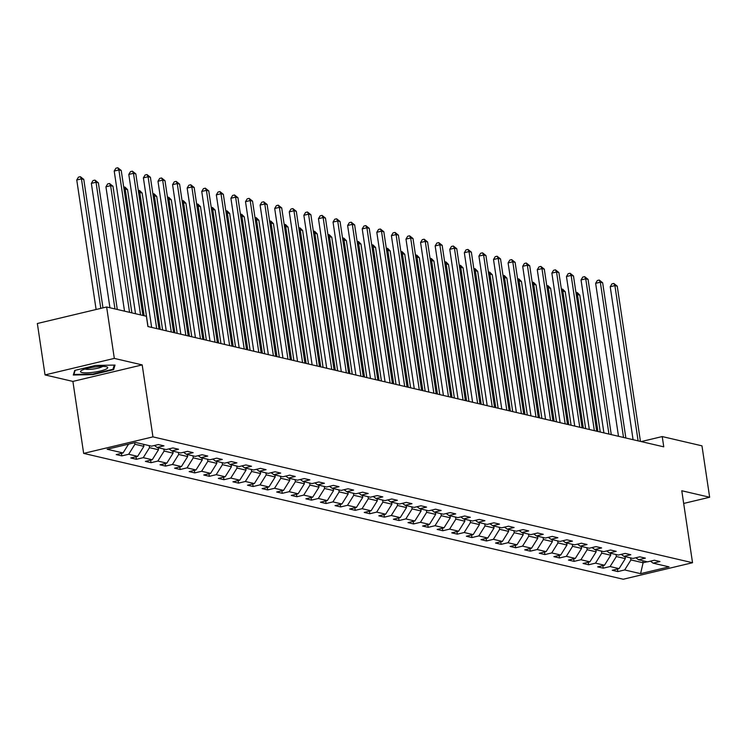 <?xml version="1.0" encoding="UTF-8"?>
<svg xmlns="http://www.w3.org/2000/svg" width="747" height="747" viewBox="0 0 747 747"><rect width="100%" height="100%" fill="white"/><g stroke="black" fill="none" stroke-linecap="round" stroke-linejoin="round"><path stroke-width="1.12" d="M83.655 453.392L623.25 579.242L692.534 562.724L152.948 436.874L83.655 453.392L72.898 381.418L142.191 364.9L114.319 358.401L45.035 374.919L72.898 381.418M45.035 374.919L37.35 323.507L106.634 306.989L114.319 358.401M650.432 561.165L653.139 563.163L659.974 561.529L654.363 560.222L647.528 561.856L638.554 559.755L645.389 558.13L639.777 556.823L632.942 558.448L623.969 556.356L630.804 554.732L625.192 553.415L618.357 555.049L609.375 552.957L616.21 551.323L610.598 550.016L603.763 551.65L594.789 549.549L601.624 547.924L596.013 546.617L589.178 548.242L580.204 546.15L587.039 544.516L581.427 543.209L574.592 544.843L565.61 542.742L572.445 541.117L566.833 539.81L559.998 541.435L551.025 539.343L557.86 537.719L552.248 536.402L545.413 538.036L536.43 535.944L543.265 534.31L537.663 533.003L530.818 534.637L521.845 532.536L528.68 530.912L523.068 529.604L516.233 531.229L507.26 529.137L514.095 527.503L508.483 526.196L501.648 527.83L492.665 525.739L499.5 524.105L493.888 522.797L487.053 524.422L478.08 522.33L484.915 520.706L479.303 519.398L472.468 521.023L463.495 518.932L470.33 517.298L464.718 515.99L457.883 517.624L448.9 515.523L455.735 513.899L450.124 512.591L443.288 514.216L434.315 512.125L441.15 510.5L435.538 509.183L428.703 510.817L419.721 508.726L426.556 507.092L420.953 505.784L414.118 507.409L405.135 505.317L411.97 503.693L406.359 502.386L399.524 504.01L390.55 501.919L397.385 500.285L391.773 498.977L384.938 500.611L375.956 498.51L382.791 496.886L377.179 495.578L370.344 497.203L361.371 495.112L368.206 493.487L362.594 492.17L355.759 493.804L346.785 491.713L353.62 490.079L348.009 488.771L341.174 490.406L332.191 488.305L339.026 486.68L333.414 485.373L326.579 486.997L317.606 484.906L324.441 483.272L318.829 481.964L311.994 483.598L303.011 481.507L309.846 479.873L304.244 478.566L297.409 480.19L288.426 478.099L295.261 476.474L289.649 475.157L282.814 476.791L273.841 474.7L280.676 473.066L275.064 471.759L268.229 473.393L259.246 471.292L266.081 469.667L260.47 468.36L253.635 469.984L244.661 467.893L251.496 466.259L245.884 464.951L239.049 466.586L230.076 464.494L236.911 462.86L231.299 461.553L224.464 463.177L215.481 461.086L222.317 459.461L216.705 458.154L209.87 459.778L200.896 457.687L207.731 456.053L202.12 454.746L195.284 456.38L186.311 454.279L193.146 452.654L187.534 451.347L180.699 452.971L171.717 450.88L178.552 449.255L172.94 447.939L166.105 449.573L157.131 447.481L163.966 445.847L158.355 444.54L151.52 446.174L135.618 442.457L107.157 449.246L123.05 452.953L116.215 454.587L121.826 455.894L121.444 453.336M653.139 563.163L669.041 566.87L640.581 573.659L624.679 569.952L617.844 571.576L617.461 569.018M121.826 455.894L128.661 454.26L137.644 456.361L130.809 457.986L136.421 459.293L143.256 457.668L152.229 459.76L145.394 461.385L151.006 462.701L157.841 461.067L166.824 463.159L159.989 464.793L165.591 466.1L172.436 464.475L181.409 466.567L174.574 468.192L180.186 469.499L187.021 467.874L195.994 469.966L189.159 471.6L194.771 472.907L201.606 471.273L210.589 473.374L203.754 474.999L209.365 476.306L216.2 474.681L225.174 476.773L218.339 478.397L223.951 479.714L230.786 478.08L239.759 480.172L232.924 481.806L238.536 483.113L245.371 481.479L254.353 483.58L247.518 485.205L253.13 486.512L259.965 484.887L268.939 486.979L262.104 488.613L267.715 489.92L274.551 488.286L283.533 490.377L276.698 492.012L282.301 493.319L289.136 491.694L298.118 493.786L291.283 495.41L296.895 496.727L303.73 495.093L312.704 497.185L305.868 498.819L311.48 500.126L318.315 498.492L327.298 500.593L320.463 502.217L326.075 503.525L332.91 501.9L341.883 503.992L335.048 505.626L340.66 506.933L347.495 505.299L356.468 507.39L349.633 509.024L355.245 510.332L362.08 508.707L371.063 510.799L364.228 512.423L369.84 513.731L376.675 512.106L385.648 514.197L378.813 515.832L384.425 517.139L391.26 515.505L400.243 517.606L393.408 519.23L399.01 520.538L405.845 518.913L414.828 521.004L407.993 522.629L413.605 523.946L420.44 522.312L429.413 524.403L422.578 526.037L428.19 527.345L435.025 525.711L444.007 527.812L437.172 529.436L442.784 530.743L449.619 529.119L458.593 531.21L451.758 532.844L457.369 534.152L464.204 532.518L473.178 534.609L466.343 536.243L471.955 537.551L478.79 535.926L487.772 538.017L480.937 539.642L486.549 540.959L493.384 539.325L502.357 541.416L495.522 543.05L501.134 544.358L507.969 542.724L516.943 544.824L510.108 546.449L515.719 547.756L522.555 546.132L531.537 548.223L524.702 549.857L530.314 551.165L537.149 549.531L546.122 551.622L539.287 553.256L544.899 554.563L551.734 552.939L560.717 555.03L553.882 556.655L559.494 557.962L566.329 556.338L575.302 558.429L568.467 560.063L574.079 561.37L580.914 559.736L589.887 561.837L583.052 563.462L588.664 564.769L595.499 563.145L604.482 565.236L597.647 566.861L603.259 568.178L610.094 566.543L619.067 568.635L612.232 570.269L617.844 571.576M106.634 306.989L146.384 316.261L147.915 326.542L663.756 446.846L662.225 436.565L641.178 441.58M625.024 556.608L625.332 558.625L616.35 556.534L616.051 554.507M635.846 557.757L638.554 559.755M619.067 568.635L625.332 558.625M610.094 566.543L616.35 556.534M610.439 553.2L610.738 555.226L601.765 553.135L601.456 551.109M621.261 554.358L623.969 556.356M604.482 565.236L610.738 555.226M595.499 563.145L601.765 553.135M595.854 549.801L596.153 551.818L587.17 549.727L586.871 547.71M606.667 550.95L609.375 552.957M589.887 561.837L596.153 551.818M580.914 559.736L587.17 549.727M581.259 546.393L581.568 548.419L572.585 546.328L572.286 544.302M592.082 547.551L594.789 549.549M575.302 558.429L581.568 548.419M566.329 556.338L572.585 546.328M566.674 542.994L566.973 545.021L558 542.92L557.692 540.903M577.487 544.152L580.204 546.15M560.717 555.03L566.973 545.021M551.734 552.939L558 542.92M552.08 539.595L552.388 541.612L543.405 539.521L543.106 537.495M562.902 540.744L565.61 542.742M546.122 551.622L552.388 541.612M537.149 549.531L543.405 539.521M537.495 536.187L537.793 538.213L528.82 536.122L528.521 534.096M548.317 537.345L551.025 539.343M531.537 548.223L537.793 538.213M522.555 546.132L528.82 536.122M522.909 532.788L523.208 534.805L514.235 532.714L513.927 530.697M533.722 533.937L536.43 535.944M516.943 544.824L523.208 534.805M507.969 542.724L514.235 532.714M508.315 529.38L508.623 531.406L499.64 529.315L499.341 527.289M519.137 530.538L521.845 532.536M502.357 541.416L508.623 531.406M493.384 539.325L499.64 529.315M493.73 525.981L494.028 528.008L485.055 525.907L484.747 523.89M504.552 527.139L507.26 529.137M487.772 538.017L494.028 528.008M478.79 535.926L485.055 525.907M479.144 522.583L479.443 524.599L470.461 522.508L470.162 520.482M489.957 523.731L492.665 525.739M473.178 534.609L479.443 524.599M464.204 532.518L470.461 522.508M464.55 519.174L464.858 521.201L455.875 519.109L455.577 517.083M475.372 520.332L478.08 522.33M458.593 531.21L464.858 521.201M449.619 529.119L455.875 519.109M449.965 515.775L450.264 517.802L441.29 515.701L440.982 513.684M460.778 516.933L463.495 518.932M444.007 527.812L450.264 517.802M435.025 525.711L441.29 515.701M435.37 512.377L435.678 514.394L426.696 512.302L426.397 510.276M446.192 513.525L448.9 515.523M429.413 524.403L435.678 514.394M420.44 522.312L426.696 512.302M420.785 508.968L421.084 510.995L412.111 508.903L411.812 506.877M431.607 510.126L434.315 512.125M414.828 521.004L421.084 510.995M405.845 518.913L412.111 508.903M406.2 505.57L406.499 507.587L397.525 505.495L397.217 503.469M417.013 506.718L419.721 508.726M400.243 517.606L406.499 507.587M391.26 515.505L397.525 505.495M391.605 502.161L391.914 504.188L382.931 502.096L382.632 500.07M402.428 503.319L405.135 505.317M385.648 514.197L391.914 504.188M376.675 512.106L382.931 502.096M377.02 498.763L377.319 500.789L368.346 498.688L368.038 496.671M387.842 499.92L390.55 501.919M371.063 510.799L377.319 500.789M362.08 508.707L368.346 498.688M362.435 495.364L362.734 497.381L353.761 495.289L353.452 493.263M373.248 496.512L375.956 498.51M356.468 507.39L362.734 497.381M347.495 505.299L353.761 495.289M347.841 491.956L348.149 493.982L339.166 491.89L338.867 489.864M358.663 493.113L361.371 495.112M341.883 503.992L348.149 493.982M332.91 501.9L339.166 491.89M333.255 488.557L333.554 490.574L324.581 488.482L324.273 486.465M344.078 489.705L346.785 491.713M327.298 500.593L333.554 490.574M318.315 498.492L324.581 488.482M318.661 485.148L318.969 487.175L309.986 485.083L309.688 483.057M329.483 486.306L332.191 488.305M312.704 497.185L318.969 487.175M303.73 495.093L309.986 485.083M304.076 481.75L304.374 483.776L295.401 481.675L295.102 479.658M314.898 482.907L317.606 484.906M298.118 493.786L304.374 483.776M289.136 491.694L295.401 481.675M289.491 478.351L289.789 480.368L280.816 478.276L280.508 476.25M300.303 479.499L303.011 481.507M283.533 490.377L289.789 480.368M274.551 488.286L280.816 478.276M274.896 474.943L275.204 476.969L266.221 474.877L265.923 472.851M285.718 476.1L288.426 478.099M268.939 486.979L275.204 476.969M259.965 484.887L266.221 474.877M260.311 471.544L260.61 473.57L251.636 471.469L251.337 469.452M271.133 472.702L273.841 474.7M254.353 483.58L260.61 473.57M245.371 481.479L251.636 471.469M245.726 468.136L246.024 470.162L237.051 468.07L236.743 466.044M256.538 469.293L259.246 471.292M239.759 480.172L246.024 470.162M230.786 478.08L237.051 468.07M231.131 464.737L231.439 466.763L222.457 464.671L222.158 462.645M241.953 465.895L244.661 467.893M225.174 476.773L231.439 466.763M216.2 474.681L222.457 464.671M216.546 461.338L216.845 463.355L207.871 461.263L207.563 459.237M227.368 462.486L230.076 464.494M210.589 473.374L216.845 463.355M201.606 471.273L207.871 461.263M201.961 457.93L202.26 459.956L193.277 457.864L192.978 455.838M212.774 459.088L215.481 461.086M195.994 469.966L202.26 459.956M187.021 467.874L193.277 457.864M187.366 454.531L187.674 456.557L178.692 454.456L178.393 452.439M198.188 455.689L200.896 457.687M181.409 466.567L187.674 456.557M172.436 464.475L178.692 454.456M172.781 451.132L173.08 453.149L164.107 451.057L163.798 449.031M183.594 452.28L186.311 454.279M166.824 463.159L173.08 453.149M157.841 461.067L164.107 451.057M158.187 447.724L158.495 449.75L149.512 447.658L149.213 445.632M169.009 448.882L171.717 450.88M152.229 459.76L158.495 449.75M143.256 457.668L149.512 447.658M143.601 444.325L143.9 446.342L134.927 444.25L134.693 442.682M154.424 445.473L157.131 447.481M137.644 456.361L143.9 446.342M128.661 454.26L134.927 444.25M123.05 452.953L128.568 444.148M683.682 503.441L709.65 497.25L701.965 445.838L662.225 436.565M709.65 497.25L681.778 490.751L692.534 562.724M142.191 364.9L152.948 436.874M642.793 560.745L643.102 562.771L647.238 561.781M630.636 557.916L630.944 559.933L643.102 562.771L640.581 573.659M624.679 569.952L630.944 559.933M136.421 459.293L136.038 456.744M151.006 462.701L150.623 460.143M165.591 466.1L165.218 463.542M180.186 469.499L179.803 466.95M194.771 472.907L194.388 470.349M209.365 476.306L208.983 473.757M223.951 479.714L223.568 477.156M238.536 483.113L238.153 480.554M253.13 486.512L252.747 483.963M267.715 489.92L267.333 487.361M282.301 493.319L281.927 490.76M296.895 496.727L296.512 494.169M311.48 500.126L311.097 497.567M326.075 503.525L325.692 500.976M340.66 506.933L340.277 504.374M355.245 510.332L354.862 507.773M369.84 513.731L369.457 511.181M384.425 517.139L384.042 514.58M399.01 520.538L398.637 517.988M413.605 523.946L413.222 521.387M428.19 527.345L427.807 524.786M442.784 530.743L442.401 528.194M457.369 534.152L456.987 531.593M471.955 537.551L471.572 535.001M486.549 540.959L486.166 538.4M501.134 544.358L500.751 541.799M515.719 547.756L515.337 545.207M530.314 551.165L529.931 548.606M544.899 554.563L544.516 552.005M559.494 557.962L559.111 555.413M574.079 561.37L573.696 558.812M588.664 564.769L588.281 562.22M603.259 568.178L602.876 565.619M73.309 375.013L92.768 374.63L113.628 369.662L115.038 365.068L95.579 365.451L74.719 370.419L73.309 375.013M113.376 367.926L113.628 369.662M92.684 374.079L92.768 374.63M140.557 314.898L118.894 169.933L121.229 170.484L142.892 315.449M135.534 313.731L114.207 171.054L118.894 169.933L117.793 167.758L121.229 170.484M114.207 171.054L115.916 168.206L117.793 167.758M102.974 307.867L83.776 179.411L81.442 178.86L76.754 179.98L96.111 309.501M76.754 179.98L78.463 177.132L80.34 176.684L81.442 178.86L100.798 308.38M80.34 176.684L83.776 179.411M93.291 372.305A13.754 2.54 171.5 0 0 106.849 366.889A13.754 2.54 171.5 0 0 94.934 366.954A13.754 2.54 171.5 0 0 81.124 370.736A13.754 2.54 171.5 0 0 93.291 372.305M84.971 369.046A9.412 1.737 171.5 0 0 93.188 369.027A9.412 1.737 171.5 0 0 102.684 366.403M114.244 365.078L112.965 369.261L92.749 374.079L73.897 374.452L75.158 370.316M73.757 373.547L73.897 374.452M156.683 328.587L133.48 173.341L135.823 173.883L159.018 329.128M151.66 327.41L128.801 174.453L133.48 173.341L132.378 171.166L135.823 173.883M128.801 174.453L130.51 171.605L132.378 171.166M171.268 331.985L148.074 176.74L150.408 177.282L173.612 332.536M166.245 330.818L143.387 177.851L148.074 176.74L146.963 174.565L150.408 177.282M143.387 177.851L145.095 175.013L146.963 174.565M117.298 309.473L98.371 182.81L96.027 182.268L91.349 183.379L109.94 307.755M91.349 183.379L93.058 180.541L94.925 180.092L96.027 182.268L114.963 308.931M94.925 180.092L98.371 182.81M131.883 312.881L112.956 186.208L110.621 185.667L105.934 186.787L124.525 311.163M105.934 186.787L107.643 183.939L109.51 183.491L110.621 185.667L129.548 312.33M109.51 183.491L112.956 186.208M185.863 335.394L162.659 180.139L164.994 180.69L188.197 335.935M180.839 334.217L157.981 181.26L162.659 180.139L161.557 177.963L164.994 180.69M157.981 181.26L159.681 178.412L161.557 177.963M200.448 338.793L177.244 183.547L179.588 184.089L202.792 339.334M195.425 337.625L172.566 184.658L177.244 183.547L176.143 181.372L179.588 184.089M172.566 184.658L174.275 181.82L176.143 181.372M215.043 342.191L191.839 186.946L194.173 187.488L217.377 342.742M210.019 341.024L187.152 188.067L191.839 186.946L190.737 184.77L194.173 187.488M187.152 188.067L188.86 185.219L190.737 184.77M148.009 326.56L127.541 189.617L125.207 189.066L144.134 315.738M123.703 186.993L125.038 187.114L127.541 189.617M124.105 186.899L125.207 189.066L124.049 189.346M162.603 329.969L142.135 193.015L139.792 192.474L160.26 329.418M138.288 190.392L139.624 190.513L142.135 193.015M138.69 190.298L139.792 192.474L138.643 192.745M177.188 333.367L156.721 196.424L154.386 195.873L174.854 332.826M152.874 193.8L154.218 193.921L156.721 196.424M153.284 193.697L154.386 195.873L153.228 196.153M191.774 336.766L171.306 199.822L168.971 199.281L189.439 336.225M167.468 197.199L168.803 197.32L171.306 199.822M167.87 197.105L168.971 199.281L167.814 199.552M206.368 340.174L185.9 203.221L183.557 202.68L204.024 339.624M182.053 200.598L183.388 200.719L185.9 203.221M182.455 200.504L183.557 202.68L182.408 202.96M220.953 343.573L200.485 206.63L198.151 206.079L218.619 343.032M196.638 204.006L197.983 204.127L200.485 206.63M197.049 203.903L198.151 206.079L196.993 206.359M235.538 346.981L215.08 210.028L212.736 209.487L233.204 346.431M211.233 207.405L212.568 207.526L215.08 210.028M211.634 207.311L212.736 209.487L211.578 209.758M250.133 350.38L229.665 213.437L227.331 212.886L247.789 349.839M225.818 210.813L227.163 210.934L229.665 213.437M226.22 210.71L227.331 212.886L226.173 213.166M264.718 353.779L244.25 216.835L241.916 216.294L262.384 353.238M240.403 214.212L241.748 214.333L244.25 216.835M240.814 214.118L241.916 216.294L240.758 216.565M279.313 357.187L258.845 220.234L256.501 219.693L276.969 356.636M254.998 217.61L256.333 217.732L258.845 220.234M255.399 217.517L256.501 219.693L255.353 219.963M293.898 360.586L273.43 223.642L271.096 223.092L291.563 360.045M269.583 221.019L270.928 221.14L273.43 223.642M269.994 220.916L271.096 223.092L269.938 223.372M308.483 363.994L288.015 227.041L285.681 226.5L306.149 363.444M284.177 224.417L285.513 224.539L288.015 227.041M284.579 224.324L285.681 226.5L284.523 226.771M323.077 367.393L302.61 230.45L300.266 229.899L320.734 366.842M298.763 227.826L300.098 227.947L302.61 230.45M299.164 227.723L300.266 229.899L299.117 230.179M337.663 370.792L317.195 233.848L314.861 233.297L335.328 370.251M313.348 231.225L314.692 231.346L317.195 233.848M313.759 231.131L314.861 233.297L313.703 233.578M352.248 374.2L331.78 237.247L329.446 236.706L349.913 373.649M327.942 234.623L329.278 234.745L331.78 237.247M328.344 234.53L329.446 236.706L328.288 236.976M366.842 377.599L346.375 240.655L344.031 240.104L364.499 377.058M342.528 238.032L343.872 238.153L346.375 240.655M342.929 237.929L344.031 240.104L342.882 240.385M381.428 380.998L360.96 244.054L358.625 243.513L379.093 380.456M357.113 241.43L358.457 241.552L360.96 244.054M357.524 241.337L358.625 243.513L357.468 243.783M396.022 384.406L375.554 247.453L373.211 246.912L393.678 383.855M371.707 244.829L373.042 244.951L375.554 247.453M372.109 244.736L373.211 246.912L372.053 247.192M410.607 387.805L390.139 250.861L387.805 250.31L408.273 387.263M386.292 248.237L387.637 248.359L390.139 250.861M386.703 248.144L387.805 250.31L386.647 250.59M229.628 345.6L206.424 190.345L208.758 190.896L231.962 346.141M224.604 344.423L201.746 191.465L206.424 190.345L205.322 188.179L208.758 190.896M201.746 191.465L203.445 188.618L205.322 188.179M244.213 348.998L221.009 193.753L223.353 194.295L246.557 349.549M239.189 347.831L216.331 194.864L221.009 193.753L219.907 191.577L223.353 194.295M216.331 194.864L218.04 192.026L219.907 191.577M258.807 352.407L235.604 197.152L237.938 197.703L261.142 352.948M253.784 351.23L230.916 198.272L235.604 197.152L234.502 194.976L237.938 197.703M230.916 198.272L232.625 195.425L234.502 194.976M273.393 355.805L250.189 200.56L252.533 201.102L275.727 356.347M268.369 354.638L245.511 201.671L250.189 200.56L249.087 198.385L252.533 201.102M245.511 201.671L247.22 198.823L249.087 198.385M287.978 359.204L264.783 203.959L267.118 204.501L290.322 359.755M282.954 358.037L260.096 205.08L264.783 203.959L263.672 201.783L267.118 204.501M260.096 205.08L261.805 202.232L263.672 201.783M302.572 362.612L279.369 207.358L281.703 207.909L304.907 363.154M297.549 361.436L274.691 208.478L279.369 207.358L278.267 205.182L281.703 207.909M274.691 208.478L276.39 205.63L278.267 205.182M317.158 366.011L293.954 210.766L296.298 211.308L319.492 366.562M312.134 364.844L289.276 211.877L293.954 210.766L292.852 208.59L296.298 211.308M289.276 211.877L290.985 209.039L292.852 208.59M331.743 369.42L308.548 214.165L310.883 214.716L334.086 369.961M326.719 368.243L303.861 215.285L308.548 214.165L307.447 211.989L310.883 214.716M303.861 215.285L305.57 212.437L307.447 211.989M346.337 372.818L323.134 217.573L325.468 218.115L348.672 373.36M341.314 371.642L318.455 218.684L323.134 217.573L322.032 215.397L325.468 218.115M318.455 218.684L320.155 215.836L322.032 215.397M360.922 376.217L337.719 220.972L340.062 221.514L363.266 376.768M355.899 375.05L333.041 222.083L337.719 220.972L336.617 218.796L340.062 221.514M333.041 222.083L334.749 219.245L336.617 218.796M375.517 379.625L352.313 224.371L354.648 224.922L377.851 380.167M370.493 378.449L347.626 225.491L352.313 224.371L351.211 222.195L354.648 224.922M347.626 225.491L349.335 222.643L351.211 222.195M390.102 383.024L366.898 227.779L369.242 228.321L392.436 383.566M385.078 381.857L362.22 228.89L366.898 227.779L365.797 225.603L369.242 228.321M362.22 228.89L363.929 226.052L365.797 225.603M404.687 386.423L381.493 231.178L383.827 231.719L407.031 386.974M399.664 385.256L376.805 232.298L381.493 231.178L380.382 229.002L383.827 231.719M376.805 232.298L378.514 229.45L380.382 229.002M419.282 389.831L396.078 234.577L398.412 235.128L421.616 390.373M414.258 388.655L391.4 235.697L396.078 234.577L394.976 232.41L398.412 235.128M391.4 235.697L393.099 232.849L394.976 232.41M433.867 393.23L410.663 237.985L413.007 238.526L436.201 393.781M428.843 392.063L405.985 239.096L410.663 237.985L409.561 235.809L413.007 238.526M405.985 239.096L407.694 236.257L409.561 235.809M448.452 396.638L425.258 241.384L427.592 241.935L450.796 397.18M443.429 395.462L420.57 242.504L425.258 241.384L424.156 239.208L427.592 241.935M420.57 242.504L422.279 239.656L424.156 239.208M463.047 400.037L439.843 244.792L442.177 245.333L465.381 400.579M458.023 398.87L435.165 245.903L439.843 244.792L438.741 242.616L442.177 245.333M435.165 245.903L436.864 243.064L438.741 242.616M477.632 403.436L454.428 248.191L456.772 248.732L479.976 403.987M472.608 402.269L449.75 249.311L454.428 248.191L453.326 246.015L456.772 248.732M449.75 249.311L451.459 246.463L453.326 246.015M492.226 406.844L469.023 251.59L471.357 252.141L494.561 407.386M487.203 405.668L464.335 252.71L469.023 251.59L467.921 249.414L471.357 252.141M464.335 252.71L466.044 249.862L467.921 249.414M506.811 410.243L483.608 254.998L485.942 255.539L509.146 410.794M501.788 409.076L478.93 256.109L483.608 254.998L482.506 252.822L485.942 255.539M478.93 256.109L480.629 253.27L482.506 252.822M425.192 391.213L404.725 254.26L402.39 253.719L422.858 390.662M400.887 251.636L402.222 251.758L404.725 254.26M401.288 251.543L402.39 253.719L401.232 253.989M439.787 394.612L419.319 257.668L416.975 257.117L437.443 394.071M415.472 255.044L416.807 255.166L419.319 257.668M415.874 254.942L416.975 257.117L415.827 257.398M454.372 398.011L433.904 261.067L431.57 260.526L452.038 397.469M430.057 258.443L431.402 258.565L433.904 261.067M430.468 258.35L431.57 260.526L430.412 260.796M468.957 401.419L448.489 264.466L446.155 263.924L466.623 400.868M444.652 261.842L445.987 261.964L448.489 264.466M445.053 261.749L446.155 263.924L444.997 264.195M521.397 413.651L498.193 258.397L500.537 258.948L523.74 414.193M516.373 412.475L493.515 259.517L498.193 258.397L497.091 256.221L500.537 258.948M493.515 259.517L495.224 256.669L497.091 256.221M535.991 417.05L512.787 261.805L515.122 262.346L538.326 417.592M530.968 415.874L508.1 262.916L512.787 261.805L511.686 259.629L515.122 262.346M508.1 262.916L509.809 260.068L511.686 259.629M550.576 420.449L527.373 265.204L529.716 265.745L552.911 421M545.553 419.282L522.695 266.315L527.373 265.204L526.271 263.028L529.716 265.745M522.695 266.315L524.403 263.476L526.271 263.028M565.162 423.857L541.967 268.603L544.302 269.153L567.505 424.399M560.138 422.681L537.28 269.723L541.967 268.603L540.865 266.427L544.302 269.153M537.28 269.723L538.989 266.875L540.865 266.427M579.756 427.256L556.552 272.011L558.887 272.552L582.09 427.798M574.732 426.089L551.874 273.122L556.552 272.011L555.451 269.835L558.887 272.552M551.874 273.122L553.574 270.283L555.451 269.835M594.341 430.655L571.138 275.41L573.481 275.96L596.685 431.206M589.318 429.488L566.459 276.53L571.138 275.41L570.036 273.234L573.481 275.96M566.459 276.53L568.168 273.682L570.036 273.234M608.936 434.063L585.732 278.808L588.066 279.359L611.27 434.605M603.912 432.887L581.045 279.929L585.732 278.808L584.63 276.642L588.066 279.359M581.045 279.929L582.753 277.081L584.63 276.642M623.521 437.462L600.317 282.217L602.652 282.758L625.855 438.013M618.497 436.295L595.639 283.328L600.317 282.217L599.215 280.041L602.652 282.758M595.639 283.328L597.339 280.489L599.215 280.041M483.552 404.818L463.084 267.874L460.74 267.323L481.208 404.276M459.237 265.25L460.582 265.372L463.084 267.874M459.638 265.148L460.74 267.323L459.592 267.603M498.137 408.226L477.669 271.273L475.335 270.731L495.803 407.675M473.822 268.649L475.167 268.771L477.669 271.273M474.233 268.556L475.335 270.731L474.177 271.002M512.722 411.625L492.264 274.681L489.92 274.13L510.388 411.083M488.417 272.057L489.752 272.179L492.264 274.681M488.818 271.955L489.92 274.13L488.762 274.41M527.317 415.024L506.849 278.08L504.514 277.539L524.973 414.482M503.002 275.456L504.346 275.578L506.849 278.08M503.403 275.363L504.514 277.539L503.357 277.809M541.902 418.432L521.434 281.479L519.1 280.937L539.567 417.881M517.596 278.855L518.932 278.976L521.434 281.479M517.998 278.762L519.1 280.937L517.942 281.208M556.496 421.831L536.029 284.887L533.685 284.336L554.153 421.289M532.181 282.263L533.517 282.385L536.029 284.887M532.583 282.161L533.685 284.336L532.536 284.616M571.082 425.23L550.614 288.286L548.279 287.744L568.747 424.688M546.767 285.662L548.111 285.784L550.614 288.286M547.178 285.569L548.279 287.744L547.121 288.015M585.667 428.638L565.199 291.685L562.864 291.143L583.332 428.087M561.361 289.061L562.696 289.182L565.199 291.685M561.763 288.968L562.864 291.143L561.707 291.423M638.106 440.87L614.902 285.615L617.246 286.166L640.45 441.412M633.082 439.694L610.224 286.736L614.902 285.615L613.801 283.44L617.246 286.166M610.224 286.736L611.933 283.888L613.801 283.44M600.261 432.037L579.793 295.093L577.45 294.542L597.917 431.495M575.946 292.469L577.282 292.591L579.793 295.093M576.348 292.376L577.45 294.542L576.301 294.822"/></g></svg>
